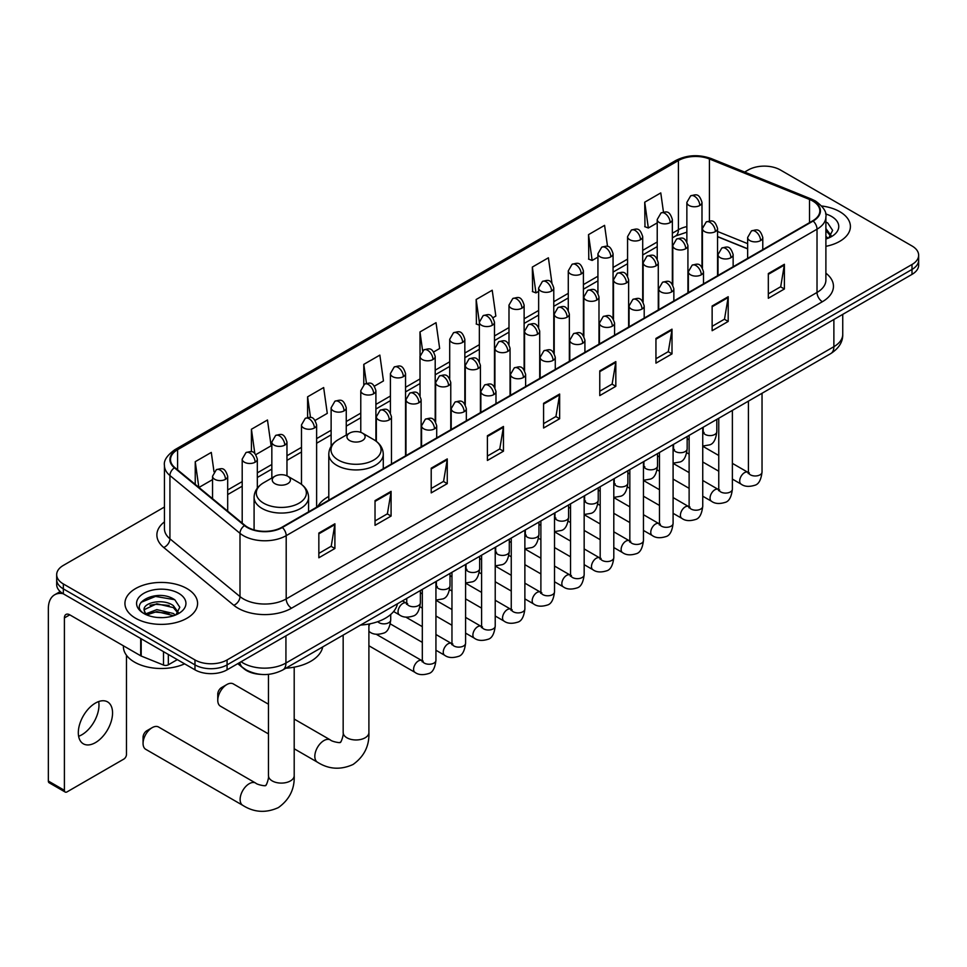 <?xml version="1.0" encoding="UTF-8"?>
<svg xmlns="http://www.w3.org/2000/svg" width="967" height="967" viewBox="0 0 967 967"><rect width="100%" height="100%" fill="white"/><g stroke="black" fill="none" stroke-linecap="round" stroke-linejoin="round"><path stroke-width="1.45" d="M328.792 496.446A40.106 23.16 0 0 0 317.732 506.575M747.648 248.894L717.562 236.734M261.078 674.398A22.7 13.103 180 0 1 244.071 668.838L237.773 663.652M164.45 507.022L63.338 565.405A22.7 13.103 0 0 0 56.678 574.676L56.678 584.564A22.7 13.103 0 0 0 63.338 593.823L194.971 669.829A22.7 13.103 0 0 0 227.076 669.829L912.002 274.386A22.7 13.103 0 0 0 918.65 265.115L918.65 260.171A22.7 13.103 0 0 1 912.002 269.442A22.7 13.103 0 0 0 918.65 260.171L918.65 255.228A22.7 13.103 0 0 0 912.002 245.969L780.369 169.962A22.7 13.103 0 0 0 748.265 169.962L744.638 172.053M56.678 574.676A22.7 13.103 0 0 0 63.338 583.947L194.971 659.941A22.7 13.103 0 0 0 227.076 659.941L227.076 664.885L912.002 269.442L227.076 664.885A22.7 13.103 0 0 1 194.971 664.885A22.7 13.103 0 0 0 227.076 664.885L227.076 669.829M63.338 583.947L63.338 588.879L194.971 664.885L63.338 588.879A22.7 13.103 0 0 1 56.678 579.62A22.7 13.103 0 0 0 63.338 588.879L63.338 593.823M839.767 211.676A36.323 20.972 0 0 0 821.624 205.983A36.323 20.972 0 0 1 839.767 211.676A36.323 20.972 0 0 1 850.404 226.496A36.323 20.972 0 0 0 839.767 211.676M186.945 588.577A36.323 20.972 0 0 0 147.359 584.032A36.323 20.972 0 0 0 124.936 603.408A36.323 20.972 0 0 0 135.573 618.227A36.323 20.972 0 0 0 175.16 622.784A36.323 20.972 0 0 0 197.582 603.408A36.323 20.972 0 0 0 186.945 588.577A36.323 20.972 0 0 0 147.359 584.032A36.323 20.972 0 0 0 124.936 603.408A36.323 20.972 0 0 0 135.573 618.227A36.323 20.972 0 0 0 175.16 622.784A36.323 20.972 0 0 0 197.582 603.408A36.323 20.972 0 0 0 186.945 588.577M812.739 201.015A24.211 13.985 180 0 1 819.835 210.903A24.211 13.985 180 0 1 812.739 220.79L281.917 527.245A24.211 13.985 180 0 1 244.965 525.383L174.882 467.605A24.211 13.985 180 0 1 170.506 459.579A24.211 13.985 180 0 1 177.602 449.691L678.411 160.558A24.211 13.985 180 0 1 709.427 158.987L809.512 199.444A24.211 13.985 180 0 1 812.739 201.015M813.162 200.761A24.816 14.336 0 0 0 809.85 199.166L709.766 158.697A24.816 14.336 0 0 0 677.988 160.304L177.166 449.45A24.816 14.336 0 0 0 174.386 467.798L244.47 525.589A24.816 14.336 0 0 0 282.352 527.498L813.162 221.032A24.816 14.336 0 0 0 813.162 200.761M318.844 533.059L318.844 557.778L334.896 548.507L334.896 523.788L318.844 533.059M318.844 553.39L331.21 546.246L334.836 524.61A6.056 3.493 -120 0 0 334.896 523.788M331.101 546.319L334.896 548.507M375.027 500.616L375.027 525.335L391.079 516.064L391.079 491.357L375.027 500.616M375.027 520.947L387.392 513.815L391.019 492.179A6.056 3.493 -120 0 0 391.079 491.357M387.283 513.876L391.079 516.064M431.209 468.185L431.209 492.892L447.262 483.633L447.262 458.914L431.209 468.185M431.209 488.516L443.575 481.373L447.201 459.736A6.056 3.493 -120 0 0 447.262 458.914M443.466 481.433L447.262 483.633M487.404 435.742L487.404 460.461L503.456 451.19L503.456 426.471L487.404 435.742M487.404 456.073L499.758 448.942L503.384 427.293A6.056 3.493 -120 0 0 503.456 426.471M499.649 449.002L503.456 451.19M768.33 273.552L768.33 298.271L784.382 289L784.382 264.281L768.33 273.552M768.33 293.883L780.695 286.74L784.31 265.103A6.056 3.493 -120 0 0 784.382 264.281M780.587 286.812L784.382 289M712.135 305.995L712.135 330.702L728.199 321.443L728.199 296.724L712.135 305.995M712.135 326.326L724.501 319.183L728.127 297.546A6.056 3.493 -120 0 0 728.199 296.724M724.392 319.243L728.199 321.443M655.952 338.426L655.952 363.145L672.005 353.874L672.005 329.167L655.952 338.426M655.952 358.757L668.318 351.625L671.944 329.977A6.056 3.493 -120 0 0 672.005 329.167M668.209 351.686L672.005 353.874M599.77 370.869L599.77 395.588L615.822 386.317L615.822 361.598L599.77 370.869M599.77 391.2L612.135 384.056L615.761 362.42A6.056 3.493 -120 0 0 615.822 361.598M612.026 384.117L615.822 386.317M543.587 403.312L543.587 428.018L559.639 418.747L559.639 394.04L543.587 403.312M543.587 423.631L555.952 416.499L559.567 394.862A6.056 3.493 -120 0 0 559.639 394.04M555.844 416.559L559.639 418.747M825.891 246.331A36.323 20.972 0 0 0 850.404 226.496A36.323 20.972 0 0 1 825.891 246.331M227.076 659.941L912.002 264.499A22.7 13.103 0 0 0 918.65 255.228M315.133 420.391L327.281 413.368L323.655 387.549L307.603 396.821L307.603 417.466M255.844 454.623L271.098 445.811L267.472 419.992L251.42 429.251L251.42 451.746M214.009 471.787L211.29 452.423L195.237 461.694L195.237 484.382M493.001 317.696L495.841 316.064L492.215 290.233L476.163 299.504L476.417 324.066M551.939 283.041L548.398 257.802L532.346 267.061L532.612 291.635M607.542 246.464L604.58 225.359L588.528 234.63L588.794 259.192M663.459 212.063L660.775 192.916L644.723 202.188L644.977 226.749M374.422 386.159L383.464 380.938L379.85 355.107L363.785 364.378L363.785 384.624M433.712 351.928L439.659 348.495L436.032 322.676L419.98 331.947L420.065 356.605M420.065 395.793L419.98 356.412M419.98 331.947L422.615 350.767M479.354 325.166L476.163 323.969M476.163 299.504L479.354 322.216A7.567 4.364 0 0 0 481.566 325.299A7.567 4.364 0 0 0 492.263 325.299A7.567 4.364 0 0 0 494.488 322.204C491.417 312.498 488.432 314.432 483.137 315.653A7.567 4.364 60 0 1 486.921 316.028A7.567 4.364 -120 0 1 492.263 325.299M532.346 267.061L535.972 292.892L538.643 291.345M535.972 292.892L532.346 291.538M588.528 234.63L592.155 260.449L597.932 257.113M592.155 260.449L588.528 259.096M644.723 202.188L648.337 228.007L657.222 222.881M648.337 228.007L644.723 226.653M363.785 364.378L366.457 383.343M307.603 396.821L310.504 417.478M251.42 429.251L254.829 453.499M198.96 487.453L212.547 479.62M195.237 461.694L198.839 487.356M825.891 236.407L828.163 238.196M825.891 238.365L826.531 238.801M825.891 228.55L831.088 235.525M825.891 230.521L830.701 236.033M825.891 239.006A24.671 14.239 0 0 0 831.523 236.577A24.671 14.239 0 0 0 831.523 216.427A24.671 14.239 0 0 0 825.6 213.912M828.755 237.955L832.623 230.364L827.728 222.99M825.891 222.072L827.401 222.773M217.768 700.289L217.768 694.113A5.294 3.058 -60 0 1 221.503 687.622L226.858 684.539A12.861 7.422 120 0 0 217.768 700.289A12.861 7.422 120 0 0 220.428 706.176L268.463 733.917M349.607 440.529A9.078 5.246 0 0 0 362.456 440.529A9.078 5.246 0 0 0 362.456 433.119L373.733 439.622A25.021 14.445 0 0 1 373.733 460.062A25.021 14.445 0 0 1 338.341 460.062A25.021 14.445 0 0 1 338.341 439.622C332.177 443.285 328.985 448.144 328.792 454.212A27.245 15.726 0 0 0 336.77 465.332A27.245 15.726 0 0 0 366.457 468.741A27.245 15.726 0 0 0 383.27 454.212C383.077 448.144 379.886 443.285 373.733 439.622L362.456 433.119A9.078 5.246 0 0 0 349.607 433.119A9.078 5.246 0 0 0 349.607 440.529M360.546 625.069A41.617 24.03 0 0 0 397.413 603.795M268.463 704.206L233.289 683.899A12.861 7.422 120 0 0 226.858 684.539L221.503 687.622M143.068 743.418L143.068 737.241A5.294 3.058 -60 0 1 146.803 730.75L152.157 727.668A12.861 7.422 120 0 0 143.068 743.418A12.861 7.422 120 0 0 145.727 749.304L242.79 805.354A12.861 7.422 -60 0 1 240.819 795.043A12.861 7.422 -60 0 1 249.232 783.705A12.861 7.422 -60 0 1 255.663 783.065C257.125 784.817 266.88 786.582 265.502 785.313C265.913 787.15 269.249 777.819 268.463 775.667A12.861 7.422 180 0 0 272.235 780.925A12.861 7.422 180 0 0 290.426 780.925A12.861 7.422 180 0 0 294.198 775.667C294.742 788.987 289.471 799.624 278.363 807.602C265.913 813.235 254.055 812.485 242.79 805.354M274.906 483.657A9.078 5.246 0 0 0 287.755 483.657A9.078 5.246 0 0 0 287.755 476.248L299.033 482.751A25.021 14.445 0 0 1 299.033 503.191A25.021 14.445 0 0 1 263.64 503.191A25.021 14.445 0 0 1 263.64 482.751C257.476 486.413 254.285 491.272 254.091 497.34A27.245 15.726 0 0 0 262.069 508.461A27.245 15.726 0 0 0 291.756 511.869A27.245 15.726 0 0 0 308.57 497.34C308.376 491.272 305.197 486.413 299.033 482.751L287.755 476.248A9.078 5.246 0 0 0 274.906 476.248A9.078 5.246 0 0 0 274.906 483.657M285.845 668.197A41.617 24.03 0 0 0 322.712 646.923M255.663 783.065L158.588 727.027A12.861 7.422 120 0 0 152.157 727.668L146.803 730.75M98.67 701.558A24.211 13.985 -60 0 1 81.857 734.775A24.211 13.985 -60 0 1 78.629 736.286M95.443 742.62A24.211 13.985 120 0 0 111.253 721.273A24.211 13.985 120 0 0 107.542 701.873A24.211 13.985 120 0 0 95.443 703.069A24.211 13.985 120 0 0 79.62 724.404A24.211 13.985 120 0 0 83.331 743.816A24.211 13.985 120 0 0 95.443 742.62M168.343 654.454L168.343 664.8L177.312 659.627M63.073 593.678A30.267 17.479 -120 0 0 54.623 594.802A30.267 17.479 -120 0 0 48.35 608.654L48.35 781.046L64.402 790.317L64.402 617.925A7.567 4.364 60 0 1 65.974 614.456A7.567 4.364 60 0 1 69.757 614.831L140.686 655.783L140.686 638.486M64.402 790.317A3.783 2.188 120 0 0 65.188 792.046L49.136 782.774A3.783 2.188 -60 0 1 48.35 781.046M65.188 792.046A3.783 2.188 120 0 0 67.074 791.864L123.8 759.107A3.783 2.188 120 0 0 126.472 754.478L126.472 655.251M168.343 664.8A3.783 2.188 180 0 1 163.496 665.054L141.194 656.037A3.783 2.188 180 0 1 140.686 655.783M123.413 645.823L123.413 646.657A37.834 21.842 0 0 0 134.498 662.105A37.834 21.842 0 0 0 184.612 663.846M157.15 617.454L162.855 617.623M145.812 613.827L156.835 609.633L173.347 613.489L175.353 615.097M146.827 614.891L156.835 611.591L173.709 615.701M145.993 614.589L144.216 610.443A17.104 9.875 0 0 0 146.984 615.024M178.266 612.425L173.347 605.644C163.085 597.981 141.968 602.707 144.216 610.443L144.156 609.693M144.264 610.685L144.736 609.415L156.835 603.746L173.347 607.602L177.88 612.945M175.934 614.855L179.802 607.264L174.906 599.903C157.597 587.452 126.846 603.855 144.603 613.9L145.485 614.444M178.702 593.327A24.671 14.239 0 0 0 143.817 593.327A24.671 14.239 0 0 0 143.817 613.477A24.671 14.239 0 0 0 178.702 613.477A24.671 14.239 0 0 0 178.702 593.327M141.001 602.368L155.482 596.434L174.58 599.673M150.042 605.257L155.482 604.278L169.116 605.439M150.042 613.102L155.482 612.123L169.116 613.296M241.097 661.73A30.267 17.479 0 0 0 243.128 663.036A30.267 17.479 0 0 0 285.93 663.036L833.88 346.682A30.267 17.479 0 0 0 842.74 334.316C842.958 341.834 838.969 348.265 830.738 353.608L282.799 669.962A15.134 8.739 60 0 0 285.93 663.036L285.93 635.839M833.88 319.497L833.88 346.682A15.134 8.739 60 0 1 830.738 353.608M239.864 662.443A15.134 10.117 129.5 0 0 242.499 667.363L237.906 663.567M912.002 274.386L912.002 264.499M194.971 669.829L194.971 659.941M825.891 273.178A37.834 21.842 180 0 1 822.373 301.728L291.55 608.195A7.567 4.364 60 0 1 286.196 598.924L817.018 292.457A30.267 17.479 0 0 0 825.891 280.104L825.891 216.826A30.267 17.479 180 0 1 817.018 229.191A7.567 4.364 -120 0 0 813.162 221.032M291.55 608.195A37.834 21.842 180 0 1 238.039 608.195A37.834 21.842 180 0 1 233.809 605.282L163.725 547.491A37.834 21.842 180 0 1 164.45 521.854M243.394 598.924A30.267 17.479 0 0 0 286.196 598.924L286.196 535.658A30.267 17.479 180 0 1 239.997 533.325L169.926 475.534A30.267 17.479 180 0 1 164.45 465.514L164.45 528.78A30.267 17.479 0 0 0 169.926 538.812L239.997 596.591A30.267 17.479 0 0 0 243.394 598.924M825.891 216.826C826.894 212.099 823.413 206.829 815.459 201.003L811.47 199.081A7.567 3.542 112 0 0 809.85 199.166M811.47 199.081L711.386 158.624C698.851 154.188 686.957 154.829 675.691 160.546A7.567 4.364 60 0 1 677.988 160.304M177.166 449.45A7.567 4.364 -120 0 0 174.882 449.691C167.025 455.336 163.544 460.618 164.45 465.514M174.386 467.798A7.567 5.065 129.5 0 0 169.926 475.534L169.926 538.812A7.567 5.065 -50.5 0 1 163.725 547.491M711.386 158.624A7.567 3.542 112 0 0 709.766 158.697M244.47 525.589A7.567 5.065 129.5 0 0 239.997 533.325L239.997 596.591A7.567 5.065 -50.5 0 1 233.809 605.282M282.352 527.498A7.567 4.364 60 0 1 286.196 535.658L817.018 229.191L817.018 292.457A7.567 4.364 60 0 0 822.373 301.728M177.602 449.691L177.602 469.841M809.512 199.444L809.512 222.652M709.427 158.987L709.427 220.96M747.648 243.648L717.562 231.488M702.767 226.302A24.211 13.985 0 0 0 701.994 226.169M686.86 226.592A24.211 13.985 0 0 0 678.411 229.759L672.355 233.252M678.411 160.558L678.411 229.759A13.623 7.869 60 0 1 675.595 235.996L672.355 237.858M657.222 241.992L642.704 250.368M627.571 259.108L613.066 267.484M597.932 276.224L583.415 284.6M568.282 293.339L553.777 301.716M538.643 310.455L524.126 318.832M508.993 327.571L494.488 335.948M479.354 344.687L464.837 353.064M449.703 361.803L435.198 370.18M420.065 378.907L405.548 387.296M390.414 396.023L375.909 404.399M360.776 413.139L346.259 421.515M331.125 430.255L316.62 438.631M301.486 447.37L286.969 455.747M271.836 464.486L257.331 472.863M242.197 481.602L227.68 489.979M543.587 404.085L559.567 394.862M599.77 371.654L615.761 362.42M655.952 339.212L671.944 329.977M712.135 306.769L728.127 297.546M768.33 274.338L784.31 265.103M487.404 436.528L503.384 427.293M431.209 468.971L447.201 459.736M375.027 501.402L391.019 492.179M318.844 533.844L334.836 524.61M368.898 624.029L368.898 732.539A12.861 7.422 180 0 1 365.127 737.797A12.861 7.422 180 0 1 346.935 737.797A12.861 7.422 180 0 1 343.164 732.539C343.95 734.69 340.614 744.022 340.191 742.185C341.581 743.454 331.826 741.689 330.363 739.936L294.198 719.061M368.898 732.539C369.442 745.859 364.172 756.496 353.064 764.474C340.614 770.107 328.756 769.357 317.49 762.226A12.861 7.422 -60 0 1 315.52 751.915A12.861 7.422 -60 0 1 323.921 740.577A12.861 7.422 -60 0 1 330.363 739.936M760.57 240.59A7.567 4.364 0 0 0 762.782 237.495C759.711 227.789 756.726 229.723 751.432 230.944A7.567 4.364 60 0 1 755.215 231.318A7.567 4.364 -120 0 1 760.57 240.59A7.567 4.364 0 0 1 749.86 240.59A7.567 4.364 0 0 1 747.648 237.495L751.432 230.944M732.382 479.088L741.109 484.129A6.805 3.928 -60 0 1 740.069 478.665A6.805 3.928 -60 0 1 744.517 472.67A6.805 3.928 -60 0 1 744.82 472.5A6.805 3.928 -60 0 1 747.914 472.331L732.382 463.362M748.796 473.008L748.192 473.516L748.41 472.041A6.805 3.928 -0 0 0 750.404 474.821A6.805 3.928 -0 0 0 759.724 474.99A6.805 3.928 -0 0 0 762.032 472.041C761.089 479.958 758.648 484.37 754.683 485.301C748.99 487.03 744.469 486.643 741.109 484.129M730.919 257.705A7.567 4.364 0 0 0 733.143 254.611C730.073 244.905 727.087 246.839 721.793 248.06A7.567 4.364 60 0 1 725.576 248.434A7.567 4.364 -120 0 1 730.919 257.705A7.567 4.364 0 0 1 720.222 257.705A7.567 4.364 0 0 1 718.01 254.611L721.793 248.06M702.743 496.204L711.47 501.244A6.805 3.928 -60 0 1 710.419 495.781A6.805 3.928 -60 0 1 714.867 489.785A6.805 3.928 -60 0 1 715.169 489.616A6.805 3.928 -60 0 1 718.276 489.447L702.743 480.478M719.146 490.124L718.541 490.632L718.759 489.157A6.805 3.928 -0 0 0 720.753 491.937A6.805 3.928 -0 0 0 730.073 492.106A6.805 3.928 -0 0 0 732.382 489.157C731.451 497.074 728.997 501.486 725.032 502.417C719.339 504.145 714.818 503.759 711.47 501.244M701.28 274.821A7.567 4.364 0 0 0 703.492 271.727C700.422 262.021 697.437 263.955 692.142 265.176A7.567 4.364 60 0 1 695.926 265.55A7.567 4.364 -120 0 1 701.28 274.821A7.567 4.364 0 0 1 690.571 274.821A7.567 4.364 0 0 1 688.359 271.727L692.142 265.176M673.092 513.32L681.82 518.348A6.805 3.928 -60 0 1 680.78 512.897A6.805 3.928 -60 0 1 685.228 506.889A6.805 3.928 -60 0 1 685.53 506.732A6.805 3.928 -60 0 1 688.625 506.563L673.092 497.582M689.507 507.24L688.903 507.748L689.12 506.273A6.805 3.928 -0 0 0 691.115 509.053A6.805 3.928 -0 0 0 700.434 509.222A6.805 3.928 -0 0 0 702.743 506.273C701.8 514.19 699.359 518.602 695.394 519.533C689.701 521.261 685.18 520.875 681.82 518.348M671.63 291.937A7.567 4.364 0 0 0 673.854 288.843C670.784 279.137 667.798 281.071 662.504 282.291A7.567 4.364 60 0 1 666.287 282.666A7.567 4.364 -120 0 1 671.63 291.937A7.567 4.364 0 0 1 660.932 291.937A7.567 4.364 0 0 1 658.72 288.843L662.504 282.291M643.454 530.436L652.181 535.464A6.805 3.928 -60 0 1 651.129 530.013A6.805 3.928 -60 0 1 655.578 524.005A6.805 3.928 -60 0 1 655.88 523.848A6.805 3.928 -60 0 1 658.986 523.667L643.454 514.698M659.857 524.356L659.252 524.863L659.47 523.389A6.805 3.928 -0 0 0 661.464 526.169A6.805 3.928 -0 0 0 670.784 526.338A6.805 3.928 -0 0 0 673.092 523.389C672.162 531.306 669.708 535.718 665.743 536.649C660.05 538.377 655.529 537.978 652.181 535.464M641.991 309.053A7.567 4.364 0 0 0 644.203 305.959C641.133 296.253 638.147 298.187 632.853 299.407A7.567 4.364 60 0 1 636.637 299.782A7.567 4.364 -120 0 1 641.991 309.053A7.567 4.364 0 0 1 631.282 309.053A7.567 4.364 0 0 1 629.07 305.959L632.853 299.407M613.803 547.552L622.53 552.58A6.805 3.928 -60 0 1 621.491 547.129A6.805 3.928 -60 0 1 625.939 541.121A6.805 3.928 -60 0 1 626.241 540.964A6.805 3.928 -60 0 1 629.348 540.783L613.803 531.814M630.218 541.472L629.614 541.979L629.831 540.505A6.805 3.928 -0 0 0 631.826 543.285A6.805 3.928 -0 0 0 641.145 543.454A6.805 3.928 -0 0 0 643.454 540.505C642.511 548.422 640.069 552.834 636.105 553.765C630.411 555.493 625.891 555.094 622.53 552.58M612.341 326.169A7.567 4.364 0 0 0 614.565 323.075C611.495 313.368 608.509 315.302 603.215 316.523A7.567 4.364 60 0 1 606.998 316.898A7.567 4.364 -120 0 1 612.341 326.169A7.567 4.364 0 0 1 601.643 326.169A7.567 4.364 0 0 1 599.431 323.075L603.215 316.523M584.165 564.655L592.892 569.696A6.805 3.928 -60 0 1 591.84 564.245A6.805 3.928 -60 0 1 596.288 558.237A6.805 3.928 -60 0 1 596.591 558.08A6.805 3.928 -60 0 1 599.697 557.899L584.165 548.93M600.58 558.588L599.963 559.095L600.181 557.621A6.805 3.928 -0 0 0 602.175 560.401A6.805 3.928 -0 0 0 611.495 560.57A6.805 3.928 -0 0 0 613.803 557.621C612.873 565.526 610.419 569.95 606.454 570.881C600.761 572.609 596.24 572.21 592.892 569.696M582.702 343.273A7.567 4.364 0 0 0 584.914 340.191C581.844 330.484 578.858 332.418 573.564 333.639A7.567 4.364 60 0 1 577.347 334.014A7.567 4.364 -120 0 1 582.702 343.273A7.567 4.364 0 0 1 571.993 343.273A7.567 4.364 0 0 1 569.781 340.191L573.564 333.639M554.514 581.771L563.241 586.812A6.805 3.928 -60 0 1 562.202 581.36A6.805 3.928 -60 0 1 566.65 575.353A6.805 3.928 -60 0 1 566.952 575.196A6.805 3.928 -60 0 1 570.059 575.014L554.514 566.046M570.929 575.703L570.325 576.211L570.542 574.736A6.805 3.928 -0 0 0 572.537 577.517A6.805 3.928 -0 0 0 581.856 577.686A6.805 3.928 -0 0 0 584.165 574.736C583.222 582.642 580.78 587.066 576.815 587.984C571.122 589.725 566.602 589.326 563.241 586.812M553.051 360.389A7.567 4.364 0 0 0 555.276 357.307C552.205 347.6 549.22 349.534 543.925 350.755A7.567 4.364 60 0 1 547.709 351.13A7.567 4.364 -120 0 1 553.051 360.389A7.567 4.364 0 0 1 542.354 360.389A7.567 4.364 0 0 1 540.142 357.307L543.925 350.755M524.876 598.887L533.603 603.928A6.805 3.928 -60 0 1 532.551 598.476A6.805 3.928 -60 0 1 536.999 592.469A6.805 3.928 -60 0 1 537.301 592.312A6.805 3.928 -60 0 1 540.408 592.13L524.876 583.161M541.29 592.819L540.674 593.327L540.891 591.852A6.805 3.928 -0 0 0 542.886 594.632A6.805 3.928 -0 0 0 552.205 594.802A6.805 3.928 -0 0 0 554.514 591.852C553.583 599.758 551.13 604.182 547.165 605.1C541.472 606.841 536.951 606.442 533.603 603.928M523.413 377.505A7.567 4.364 0 0 0 525.625 374.422C522.555 364.716 519.569 366.65 514.275 367.871A7.567 4.364 60 0 1 518.058 368.246A7.567 4.364 -120 0 1 523.413 377.505A7.567 4.364 0 0 1 512.703 377.505A7.567 4.364 0 0 1 510.491 374.422L514.275 367.871M495.225 616.003L503.952 621.044A6.805 3.928 -60 0 1 502.913 615.592A6.805 3.928 -60 0 1 507.361 609.585A6.805 3.928 -60 0 1 507.663 609.428A6.805 3.928 -60 0 1 510.769 609.246L495.225 600.277M511.64 609.935L511.035 610.443L511.253 608.968A6.805 3.928 -0 0 0 513.247 611.748A6.805 3.928 -0 0 0 522.567 611.918A6.805 3.928 -0 0 0 524.876 608.968C523.933 616.873 521.491 621.298 517.526 622.216C511.833 623.957 507.312 623.558 503.952 621.044M493.762 394.621A7.567 4.364 0 0 0 495.986 391.538C492.916 381.832 489.931 383.766 484.636 384.975A7.567 4.364 60 0 1 488.42 385.362A7.567 4.364 -120 0 1 493.762 394.621A7.567 4.364 0 0 1 483.065 394.621A7.567 4.364 0 0 1 480.853 391.538L484.636 384.975M465.586 633.119L474.313 638.16A6.805 3.928 -60 0 1 473.262 632.708A6.805 3.928 -60 0 1 477.71 626.701A6.805 3.928 -60 0 1 478.012 626.531A6.805 3.928 -60 0 1 481.119 626.362L465.586 617.393M482.001 627.051L481.385 627.559L481.602 626.084A6.805 3.928 -0 0 0 483.597 628.864A6.805 3.928 -0 0 0 492.916 629.034A6.805 3.928 -0 0 0 495.225 626.084C494.294 633.989 491.84 638.413 487.876 639.332C482.182 641.061 477.662 640.674 474.313 638.16M464.124 411.737A7.567 4.364 0 0 0 466.336 408.654C463.266 398.948 460.28 400.882 454.986 402.091A7.567 4.364 60 0 1 458.769 402.465A7.567 4.364 -120 0 1 464.124 411.737A7.567 4.364 0 0 1 453.426 411.737A7.567 4.364 0 0 1 451.202 408.654L454.986 402.091M435.936 650.235L444.663 655.275A6.805 3.928 -60 0 1 443.623 649.812A6.805 3.928 -60 0 1 448.072 643.817A6.805 3.928 -60 0 1 448.374 643.647A6.805 3.928 -60 0 1 451.48 643.478L435.936 634.509M452.351 644.167L451.746 644.663L451.964 643.2A6.805 3.928 -0 0 0 453.958 645.98A6.805 3.928 -0 0 0 463.278 646.149A6.805 3.928 -0 0 0 465.586 643.2C464.643 651.105 462.202 655.529 458.237 656.448C452.544 658.176 448.023 657.79 444.663 655.275M434.473 428.852A7.567 4.364 0 0 0 436.697 425.77C433.627 416.064 430.641 417.986 425.347 419.207A7.567 4.364 60 0 1 429.13 419.581A7.567 4.364 -120 0 1 434.473 428.852A7.567 4.364 0 0 1 423.776 428.852A7.567 4.364 0 0 1 421.564 425.77L425.347 419.207M368.898 645.763L415.024 672.391A6.805 3.928 -60 0 1 413.973 666.928A6.805 3.928 -60 0 1 418.421 660.932A6.805 3.928 -60 0 1 418.723 660.763A6.805 3.928 -60 0 1 421.83 660.594L376.236 634.267M422.712 661.283L422.095 661.779L422.313 660.316A6.805 3.928 -0 0 0 424.308 663.096A6.805 3.928 -0 0 0 433.627 663.265A6.805 3.928 -0 0 0 435.936 660.316C435.005 668.221 432.551 672.645 428.586 673.564C422.893 675.292 418.373 674.906 415.024 672.391M715.35 231.596A7.567 4.364 0 0 0 717.562 228.514C714.492 218.796 711.507 220.73 706.212 221.951A7.567 4.364 60 0 1 709.996 222.325A7.567 4.364 -120 0 1 715.35 231.596A7.567 4.364 0 0 1 704.653 231.596A7.567 4.364 0 0 1 702.429 228.514L706.212 221.951M703.577 432.636L702.973 433.143L703.19 431.669A6.805 3.928 -0 0 0 705.185 434.449A6.805 3.928 -0 0 0 714.504 434.618A6.805 3.928 -0 0 0 716.813 431.669C715.882 439.574 713.428 443.998 709.464 444.917L702.743 446.053M685.712 248.712A7.567 4.364 0 0 0 687.924 245.618C684.854 235.912 681.868 237.846 676.574 239.067A7.567 4.364 60 0 1 680.357 239.441A7.567 4.364 -120 0 1 685.712 248.712A7.567 4.364 0 0 1 675.002 248.712A7.567 4.364 0 0 1 672.79 245.618L676.574 239.067M673.939 449.752L673.322 450.259L673.54 448.785A6.805 3.928 -0 0 0 675.534 451.565A6.805 3.928 -0 0 0 684.866 451.734A6.805 3.928 -0 0 0 687.162 448.785C686.232 456.69 683.79 461.114 679.813 462.033L673.092 463.169M656.061 265.828A7.567 4.364 0 0 0 658.273 262.734C655.203 253.028 652.217 254.962 646.923 256.182A7.567 4.364 60 0 1 650.706 256.557A7.567 4.364 -120 0 1 656.061 265.828A7.567 4.364 0 0 1 645.364 265.828A7.567 4.364 0 0 1 643.14 262.734L646.923 256.182M644.288 466.868L643.684 467.375L643.901 465.901A6.805 3.928 -0 0 0 645.896 468.681A6.805 3.928 -0 0 0 655.215 468.85A6.805 3.928 -0 0 0 657.524 465.901C656.593 473.806 654.139 478.23 650.175 479.148L643.454 480.285M626.423 282.944A7.567 4.364 0 0 0 628.635 279.85C625.564 270.144 622.579 272.078 617.284 273.298A7.567 4.364 60 0 1 621.068 273.673A7.567 4.364 -120 0 1 626.423 282.944A7.567 4.364 0 0 1 615.713 282.944A7.567 4.364 0 0 1 613.501 279.85L617.284 273.298M614.649 483.983L614.033 484.479L614.25 483.017A6.805 3.928 -0 0 0 616.257 485.797A6.805 3.928 -0 0 0 625.576 485.966A6.805 3.928 -0 0 0 627.873 483.017C626.942 490.922 624.501 495.346 620.524 496.264L613.803 497.401M596.772 300.06A7.567 4.364 0 0 0 598.984 296.966C595.914 287.259 592.928 289.193 587.634 290.414A7.567 4.364 60 0 1 591.417 290.789A7.567 4.364 -120 0 1 596.772 300.06A7.567 4.364 0 0 1 586.075 300.06A7.567 4.364 0 0 1 583.85 296.966L587.634 290.414M584.999 501.099L584.394 501.595L584.612 500.132A6.805 3.928 -0 0 0 586.606 502.913A6.805 3.928 -0 0 0 595.926 503.082A6.805 3.928 -0 0 0 598.235 500.132C597.304 508.038 594.85 512.45 590.885 513.38L584.165 514.504M567.133 317.176A7.567 4.364 0 0 0 569.345 314.082C566.275 304.375 563.29 306.309 557.995 307.53A7.567 4.364 60 0 1 561.779 307.905A7.567 4.364 -120 0 1 567.133 317.176A7.567 4.364 0 0 1 556.424 317.176A7.567 4.364 0 0 1 554.212 314.082L557.995 307.53M555.36 518.215L554.744 518.711L554.961 517.248A6.805 3.928 -0 0 0 556.968 520.028A6.805 3.928 -0 0 0 566.287 520.198A6.805 3.928 -0 0 0 568.584 517.248C567.653 525.154 565.212 529.565 561.247 530.496L554.514 531.62M537.483 334.292A7.567 4.364 0 0 0 539.707 331.197C536.625 321.491 533.639 323.425 528.345 324.646A7.567 4.364 60 0 1 532.128 325.021A7.567 4.364 -120 0 1 537.483 334.292A7.567 4.364 0 0 1 526.785 334.292A7.567 4.364 0 0 1 524.561 331.197L528.345 324.646M525.71 535.331L525.105 535.827L525.323 534.364A6.805 3.928 -0 0 0 527.317 537.144A6.805 3.928 -0 0 0 536.637 537.314A6.805 3.928 -0 0 0 538.945 534.364C538.015 542.269 535.561 546.681 531.596 547.612L524.876 548.736M507.844 351.408A7.567 4.364 0 0 0 510.056 348.313C506.986 338.607 504 340.541 498.706 341.762A7.567 4.364 60 0 1 502.489 342.137A7.567 4.364 -120 0 1 507.844 351.408A7.567 4.364 0 0 1 497.135 351.408A7.567 4.364 0 0 1 494.923 348.313L498.706 341.762M496.071 552.447L495.455 552.943L495.684 551.468A6.805 3.928 -0 0 0 497.679 554.26A6.805 3.928 -0 0 0 506.998 554.429A6.805 3.928 -0 0 0 509.295 551.468C508.364 559.385 505.922 563.797 501.958 564.728L495.225 565.852M478.194 368.524A7.567 4.364 0 0 0 480.418 365.429C477.335 355.723 474.362 357.657 469.055 358.878A7.567 4.364 60 0 1 472.839 359.253A7.567 4.364 -120 0 1 478.194 368.524A7.567 4.364 0 0 1 467.496 368.524A7.567 4.364 0 0 1 465.272 365.429L469.055 358.878M466.42 569.551L465.816 570.059L466.034 568.584A6.805 3.928 -0 0 0 468.028 571.364A6.805 3.928 -0 0 0 477.347 571.533A6.805 3.928 -0 0 0 479.656 568.584C478.725 576.501 476.272 580.913 472.307 581.844L465.586 582.968M448.555 385.64A7.567 4.364 0 0 0 450.767 382.545C447.697 372.839 444.711 374.773 439.417 375.994A7.567 4.364 60 0 1 443.2 376.368A7.567 4.364 -120 0 1 448.555 385.64A7.567 4.364 0 0 1 437.846 385.64A7.567 4.364 0 0 1 435.633 382.545L439.417 375.994M436.782 586.667L436.165 587.174L436.395 585.7A6.805 3.928 -0 0 0 438.389 588.48A6.805 3.928 -0 0 0 447.709 588.649A6.805 3.928 -0 0 0 450.006 585.7C449.075 593.617 446.633 598.029 442.668 598.96L435.936 600.084M418.904 402.743A7.567 4.364 0 0 0 421.128 399.661C418.046 389.955 415.073 391.889 409.766 393.11A7.567 4.364 60 0 1 413.55 393.484A7.567 4.364 -120 0 1 418.904 402.743A7.567 4.364 0 0 1 408.207 402.743A7.567 4.364 0 0 1 405.983 399.661L409.766 393.11M407.131 603.783L406.527 604.29L406.744 602.816A6.805 3.928 -0 0 0 408.739 605.596A6.805 3.928 -0 0 0 418.058 605.765A6.805 3.928 -0 0 0 420.367 602.816C419.436 610.733 416.982 615.145 413.018 616.076C407.325 617.804 402.804 617.405 399.444 614.891A6.805 3.928 -60 0 1 398.041 611.785A6.805 3.928 -60 0 1 403.154 603.275A6.805 3.928 -60 0 1 406.261 603.106L402.429 600.894M389.266 419.859A7.567 4.364 0 0 0 391.478 416.777C388.408 407.071 385.422 409.005 380.128 410.226A7.567 4.364 60 0 1 383.911 410.6A7.567 4.364 -120 0 1 389.266 419.859A7.567 4.364 0 0 1 378.556 419.859A7.567 4.364 0 0 1 376.344 416.777L380.128 410.226M377.795 621.66A6.805 3.928 -0 0 0 379.1 622.712A6.805 3.928 -0 0 0 388.42 622.881A6.805 3.928 -0 0 0 390.716 619.932C389.786 627.849 387.344 632.261 383.379 633.192C377.686 634.92 373.153 634.521 369.805 632.007A6.805 3.928 -60 0 1 368.898 631.076M368.898 626.133A6.805 3.928 -60 0 1 369.998 623.812M699.782 205.488A7.567 4.364 0 0 0 701.994 202.405C698.923 192.699 695.938 194.633 690.643 195.854A7.567 4.364 60 0 1 694.427 196.228A7.567 4.364 -120 0 1 699.782 205.488A7.567 4.364 0 0 1 689.084 205.488A7.567 4.364 0 0 1 686.86 202.405L690.643 195.854M670.131 222.603A7.567 4.364 0 0 0 672.355 219.521C669.285 209.815 666.299 211.749 661.005 212.97A7.567 4.364 60 0 1 664.788 213.344A7.567 4.364 -120 0 1 670.131 222.603A7.567 4.364 0 0 1 659.434 222.603A7.567 4.364 0 0 1 657.222 219.521L661.005 212.97M640.492 239.719A7.567 4.364 0 0 0 642.704 236.637C639.634 226.931 636.649 228.865 631.354 230.086A7.567 4.364 60 0 1 635.138 230.46A7.567 4.364 -120 0 1 640.492 239.719A7.567 4.364 0 0 1 629.795 239.719A7.567 4.364 0 0 1 627.571 236.637L631.354 230.086M610.842 256.835A7.567 4.364 0 0 0 613.066 253.753C609.996 244.047 607.01 245.981 601.716 247.189A7.567 4.364 60 0 1 605.499 247.564A7.567 4.364 -120 0 1 610.842 256.835A7.567 4.364 0 0 1 600.144 256.835A7.567 4.364 0 0 1 597.932 253.753L601.716 247.189M581.203 273.951A7.567 4.364 0 0 0 583.415 270.869C580.345 261.163 577.359 263.084 572.065 264.305A7.567 4.364 60 0 1 575.848 264.68A7.567 4.364 -120 0 1 581.203 273.951A7.567 4.364 0 0 1 570.506 273.951A7.567 4.364 0 0 1 568.282 270.869L572.065 264.305M551.553 291.067A7.567 4.364 0 0 0 553.777 287.985C550.707 278.266 547.721 280.2 542.427 281.421A7.567 4.364 60 0 1 546.21 281.796A7.567 4.364 -120 0 1 551.553 291.067A7.567 4.364 0 0 1 540.855 291.067A7.567 4.364 0 0 1 538.643 287.985L542.427 281.421M521.914 308.183A7.567 4.364 0 0 0 524.126 305.089C521.056 295.382 518.07 297.316 512.776 298.537A7.567 4.364 60 0 1 516.559 298.912A7.567 4.364 -120 0 1 521.914 308.183A7.567 4.364 0 0 1 511.217 308.183A7.567 4.364 0 0 1 508.993 305.089L512.776 298.537M462.625 342.415A7.567 4.364 0 0 0 464.837 339.32C461.767 329.614 458.781 331.548 453.487 332.769A7.567 4.364 60 0 1 457.27 333.144A7.567 4.364 -120 0 1 462.625 342.415A7.567 4.364 0 0 1 451.927 342.415A7.567 4.364 0 0 1 449.703 339.32L453.487 332.769M432.974 359.531A7.567 4.364 0 0 0 435.198 356.436C432.128 346.73 429.143 348.664 423.848 349.885A7.567 4.364 60 0 1 427.632 350.259A7.567 4.364 -120 0 1 432.974 359.531A7.567 4.364 0 0 1 422.277 359.531A7.567 4.364 0 0 1 420.065 356.436L423.848 349.885M403.336 376.647A7.567 4.364 0 0 0 405.548 373.552C402.477 363.846 399.492 365.78 394.198 367.001A7.567 4.364 60 0 1 397.981 367.375A7.567 4.364 -120 0 1 403.336 376.647A7.567 4.364 0 0 1 392.638 376.647A7.567 4.364 0 0 1 390.414 373.552L394.198 367.001M373.685 393.762A7.567 4.364 0 0 0 375.909 390.668C372.839 380.962 369.853 382.896 364.559 384.117A7.567 4.364 60 0 1 368.342 384.491A7.567 4.364 -120 0 1 373.685 393.762A7.567 4.364 0 0 1 362.988 393.762A7.567 4.364 0 0 1 360.776 390.668L364.559 384.117M344.047 410.878A7.567 4.364 0 0 0 346.259 407.784C343.188 398.078 340.203 400.012 334.908 401.232A7.567 4.364 60 0 1 338.692 401.607A7.567 4.364 -120 0 1 344.047 410.878A7.567 4.364 0 0 1 333.349 410.878A7.567 4.364 0 0 1 331.125 407.784L334.908 401.232M314.396 427.994A7.567 4.364 0 0 0 316.62 424.9C313.55 415.194 310.564 417.128 305.27 418.348A7.567 4.364 60 0 1 309.053 418.723A7.567 4.364 -120 0 1 314.396 427.994A7.567 4.364 0 0 1 303.698 427.994A7.567 4.364 0 0 1 301.486 424.9L305.27 418.348M284.757 445.11A7.567 4.364 0 0 0 286.969 442.016C283.899 432.309 280.913 434.243 275.619 435.464A7.567 4.364 60 0 1 279.403 435.839A7.567 4.364 -120 0 1 284.757 445.11A7.567 4.364 0 0 1 274.06 445.11A7.567 4.364 0 0 1 271.836 442.016L275.619 435.464M255.107 462.214A7.567 4.364 0 0 0 257.331 459.132C254.261 449.425 251.275 451.359 245.981 452.58A7.567 4.364 60 0 1 249.764 452.955A7.567 4.364 -120 0 1 255.107 462.214A7.567 4.364 0 0 1 244.409 462.214A7.567 4.364 0 0 1 242.197 459.132L245.981 452.58M225.468 479.33A7.567 4.364 0 0 0 227.68 476.248C224.61 466.541 221.624 468.475 216.33 469.696A7.567 4.364 60 0 1 220.113 470.071A7.567 4.364 -120 0 1 225.468 479.33A7.567 4.364 0 0 1 214.771 479.33A7.567 4.364 0 0 1 212.547 476.248L216.33 469.696M64.402 617.925L69.757 614.831M141.194 638.776L141.194 656.037M163.496 665.054L163.496 651.661M282.799 669.962C270.615 676.078 258.443 676.078 246.259 669.962L242.499 667.363M842.74 334.316L842.74 314.372M675.691 160.546L174.882 449.691M686.86 232.165L675.595 235.996M657.222 246.597L642.704 254.974M627.571 263.713L613.066 272.09M597.932 280.829L583.415 289.206M568.282 297.945L553.777 306.321M538.643 315.061L524.126 323.437M508.993 332.177L494.488 340.553M479.354 349.292L464.837 357.669M449.703 366.408L435.198 374.785M420.065 383.524L405.548 391.901M390.414 400.64L375.909 409.017M360.776 417.744L346.259 426.133M331.125 434.86L316.62 443.237M301.486 451.976L286.969 460.352M271.836 469.092L257.331 477.468M242.197 486.208L227.68 494.584M747.648 248.737L717.562 236.577M317.49 762.226L294.198 748.772M383.27 468.729L383.27 454.212M328.792 500.193L328.792 454.212M349.607 433.119L338.341 439.622M343.164 635.101L343.164 732.539M294.198 667.157L294.198 775.667M308.57 511.857L308.57 497.34M254.091 529.904L254.091 497.34M274.906 476.248L263.64 482.751M268.463 674.362L268.463 775.667M749.304 472.875L747.914 472.331M762.032 393.279L762.032 472.041M762.782 249.631L762.782 237.495M718.759 471.219L702.743 461.972M689.12 454.103L686.763 452.749M748.41 401.148L748.41 472.041M747.648 258.37L747.648 237.495M718.759 455.493L702.743 446.246M719.653 489.991L718.276 489.447M732.382 410.395L732.382 489.157M733.143 266.747L733.143 254.611M689.12 488.335L673.092 479.088M659.47 471.219L657.113 469.865M718.759 418.264L718.759 489.157M718.01 275.474L718.01 254.611M689.12 472.609L673.092 463.362M690.015 507.107L688.625 506.563M702.743 427.511L702.743 506.273M703.492 283.851L703.492 271.727M659.47 505.451L643.454 496.204M629.831 488.335L627.474 486.981M689.12 435.368L689.12 506.273M688.359 292.59L688.359 271.727M659.47 489.725L643.454 480.478M660.364 524.223L658.986 523.667M673.092 444.627L673.092 523.389M673.854 300.967L673.854 288.843M629.831 522.567L613.803 513.32M600.181 505.451L597.824 504.097M659.47 452.483L659.47 523.389M658.72 309.706L658.72 288.843M629.831 506.841L613.803 497.582M630.726 541.339L629.348 540.783M643.454 461.743L643.454 540.505M644.203 318.083L644.203 305.959M600.181 539.683L584.165 530.436M570.542 522.567L568.185 521.201M629.831 469.599L629.831 540.505M629.07 326.822L629.07 305.959M600.181 523.957L584.165 514.698M601.075 558.455L599.697 557.899M613.803 478.858L613.803 557.621M614.565 335.198L614.565 323.075M570.542 556.799L554.514 547.552M540.891 539.683L538.534 538.317M600.181 486.715L600.181 557.621M599.431 343.938L599.431 323.075M570.542 541.073L554.514 531.814M571.437 575.558L570.059 575.014M584.165 495.974L584.165 574.736M584.914 352.314L584.914 340.191M540.891 573.914L524.876 564.655M511.253 556.799L508.896 555.433M570.542 503.831L570.542 574.736M569.781 361.054L569.781 340.191M540.891 558.189L524.876 548.93M541.786 592.674L540.408 592.13M554.514 513.09L554.514 591.852M555.276 369.43L555.276 357.307M511.253 591.03L495.225 581.771M481.602 573.914L479.245 572.549M540.891 520.947L540.891 591.852M540.142 378.17L540.142 357.307M511.253 575.305L495.225 566.046M512.147 609.79L510.769 609.246M524.876 530.194L524.876 608.968M525.625 386.546L525.625 374.422M481.602 608.146L465.586 598.887M451.964 591.03L449.607 589.665M511.253 538.063L511.253 608.968M510.491 395.285L510.491 374.422M481.602 592.408L465.586 583.161M482.497 626.906L481.119 626.362M495.225 547.31L495.225 626.084M495.986 403.662L495.986 391.538M451.964 625.262L435.936 616.003M422.313 608.146L419.956 606.78M406.744 599.153L406.092 598.778M481.602 555.179L481.602 626.084M480.853 412.401L480.853 391.538M451.964 609.524L435.936 600.277M452.858 644.022L451.48 643.478M465.586 564.426L465.586 643.2M466.336 420.778L466.336 408.654M422.313 642.378L390.317 623.896M451.964 572.295L451.964 643.2M451.202 429.517L451.202 408.654M422.313 626.64L405.874 617.151M423.208 661.138L421.83 660.594M435.936 581.542L435.936 660.316M436.697 437.894L436.697 425.77M422.313 589.411L422.313 660.316M421.564 446.633L421.564 425.77M704.085 432.491L702.707 431.947M716.813 419.388L716.813 431.669M717.562 275.728L717.562 228.514M703.19 427.245L703.19 431.669M689.12 439.828L687.162 438.704M702.429 267.859L702.429 228.514M674.446 449.607L673.056 449.063M687.162 436.504L687.162 448.785M687.924 292.844L687.924 245.618M673.54 444.361L673.54 448.785M659.47 456.944L657.524 455.82M672.79 284.975L672.79 245.618M644.796 466.723L643.418 466.179M657.524 453.62L657.524 465.901M658.273 309.96L658.273 262.734M643.901 461.477L643.901 465.901M629.831 474.06L627.873 472.936M643.14 302.091L643.14 262.734M615.157 483.838L613.767 483.295M627.873 470.724L627.873 483.017M628.635 327.076L628.635 279.85M614.25 478.592L614.25 483.017M600.181 491.176L598.235 490.051M613.501 319.207L613.501 279.85M585.506 500.954L584.128 500.41M598.235 487.839L598.235 500.132M598.984 344.192L598.984 296.966M584.612 495.708L584.612 500.132M570.542 508.291L568.584 507.167M583.85 336.323L583.85 296.966M555.868 518.07L554.478 517.526M568.584 504.955L568.584 517.248M569.345 361.307L569.345 314.082M554.961 512.824L554.961 517.248M540.891 525.407L538.945 524.283M554.212 353.438L554.212 314.082M526.217 535.186L524.839 534.642M538.945 522.071L538.945 534.364M539.707 378.423L539.707 331.197M525.323 529.94L525.323 534.364M511.253 542.523L509.295 541.399M524.561 370.554L524.561 331.197M496.579 552.302L495.189 551.758M509.295 539.187L509.295 551.468M510.056 395.539L510.056 348.313M495.684 547.056L495.684 551.468M481.602 559.639L479.656 558.515M494.923 387.67L494.923 348.313M466.928 569.418L465.55 568.874M479.656 556.303L479.656 568.584M480.418 412.655L480.418 365.429M466.034 564.172L466.034 568.584M451.964 576.755L450.006 575.631M465.272 404.786L465.272 365.429M437.289 586.534L435.899 585.99M450.006 573.419L450.006 585.7M450.767 429.771L450.767 382.545M436.395 581.288L436.395 585.7M422.313 593.871L420.367 592.747M435.633 421.902L435.633 382.545M407.639 603.65L406.261 603.106M420.367 590.535L420.367 602.816M421.128 446.887L421.128 399.661M406.744 598.404L406.744 602.816M399.444 614.891L393.605 611.519M405.983 455.626L405.983 399.661M390.716 614.456L390.716 619.932M391.478 464.003L391.478 416.777M369.805 632.007L368.898 631.487M376.344 441.363L376.344 416.777M701.994 267.206L701.994 202.405M686.86 241.762L686.86 202.405M672.355 284.322L672.355 219.521M657.222 258.878L657.222 219.521M642.704 301.438L642.704 236.637M627.571 275.994L627.571 236.637M613.066 318.554L613.066 253.753M597.932 293.098L597.932 253.753M583.415 335.67L583.415 270.869M568.282 310.214L568.282 270.869M553.777 352.786L553.777 287.985M538.643 327.329L538.643 287.985M524.126 369.902L524.126 305.089M508.993 344.445L508.993 305.089M494.488 387.018L494.488 322.204M479.354 361.561L479.354 322.204L483.137 315.653M464.837 404.133L464.837 339.32M449.703 378.677L449.703 339.32M435.198 421.249L435.198 356.436M405.548 455.119L405.548 373.552M390.414 412.909L390.414 373.552M375.909 441.037L375.909 390.668M360.776 432.358L360.776 390.668M346.259 435.053L346.259 407.784M331.125 446.319L331.125 407.784M316.62 506.454L316.62 424.9M301.486 484.37L301.486 424.9M286.969 475.849L286.969 442.016M271.836 478.024L271.836 442.016M257.331 488.142L257.331 459.132M242.197 523.099L242.197 459.132M227.68 511.132L227.68 476.248M212.547 498.658L212.547 476.248M54.623 594.802L60.208 591.574"/></g></svg>
